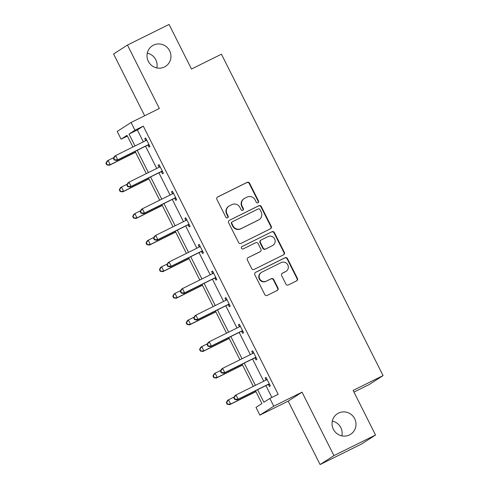 <?xml version="1.0" encoding="UTF-8"?>
<svg xmlns="http://www.w3.org/2000/svg" width="489" height="489" viewBox="0 0 489 489"><rect width="100%" height="100%" fill="white"/><g stroke="black" fill="none" stroke-linecap="round" stroke-linejoin="round"><path stroke-width="0.73" d="M338.535 413.083A12.219 11.883 57.2 0 0 337.398 413.731A12.219 11.883 57.2 0 0 333.694 429.862A12.219 11.883 57.2 0 0 349.513 434.91A12.219 11.883 57.2 0 0 350.65 434.263A12.219 11.883 57.2 0 0 354.354 418.132A12.219 11.883 57.2 0 0 338.535 413.083M153.485 45.153A12.219 11.883 57.2 0 0 152.348 45.795A12.219 11.883 57.2 0 0 148.644 61.932A12.219 11.883 57.2 0 0 164.463 66.975A12.219 11.883 57.2 0 0 165.594 66.333A12.219 11.883 57.2 0 0 169.304 50.196A12.219 11.883 57.2 0 0 153.485 45.153M257.96 202.758A1.314 1.278 57.2 0 0 258.516 201.016L249.573 183.234A1.877 1.822 57.2 0 0 247.098 182.373L217.697 196.933A1.877 1.822 57.2 0 0 216.902 199.414L225.845 217.195A1.314 1.278 57.2 0 0 227.703 217.733A1.314 1.278 57.2 0 0 228.137 216.065L226.975 213.766A5.996 5.831 57.2 0 1 229.512 205.82L231.963 204.604A5.996 5.831 57.2 0 1 239.879 207.373L241.04 209.671A1.314 1.278 57.2 0 0 242.892 210.209A1.314 1.278 57.2 0 0 243.326 208.54L242.165 206.242A5.996 5.831 57.2 0 1 244.702 198.296L247.153 197.085A5.996 5.831 57.2 0 1 255.069 199.848L256.23 202.153A1.314 1.278 57.2 0 0 257.96 202.758M257.886 202.788A1.314 1.278 57.2 0 0 258.143 201.26L249.194 183.479A1.877 1.822 57.2 0 0 246.725 182.611L217.342 197.165M227.501 217.837A1.314 1.278 57.2 0 0 227.758 216.309L226.603 214.005L226.975 213.766M242.697 210.313A1.314 1.278 57.2 0 0 242.947 208.785L241.792 206.48L242.165 206.242M320.087 464.55L333.944 455.614L302.043 392.184L288.186 401.127L320.087 464.55L361.689 443.945L375.54 435.008L353.119 390.418L383.07 375.583L221.431 54.2L191.48 69.035L169.053 24.45L127.452 45.055L113.595 53.992L144.658 115.759M375.54 435.008L333.944 455.614M285.906 284.078A1.877 1.822 57.2 0 0 288.382 284.946L296.634 280.857A1.877 1.822 57.2 0 0 297.422 278.375L287.489 258.626A1.877 1.822 57.2 0 0 285.014 257.764L255.613 272.324A1.877 1.822 57.2 0 0 254.824 274.812L264.757 294.555A1.877 1.822 57.2 0 0 267.232 295.423L277.196 290.484A1.877 1.822 57.2 0 0 277.984 288.003L273.736 279.555A1.877 1.822 57.2 0 0 271.261 278.687L266.322 281.138A5.012 4.872 57.2 0 1 259.83 279.066A5.012 4.872 57.2 0 1 261.817 272.184L281.169 262.593A5.012 4.872 57.2 0 1 287.66 264.665A5.012 4.872 57.2 0 1 285.674 271.548L282.446 273.149A1.877 1.822 57.2 0 0 281.658 275.631L285.906 284.078M127.403 136.07L121.107 139.188L117.207 131.431L131.064 122.495L159.353 108.479L127.452 45.055M131.064 122.495L134.964 130.251L129.029 134.078L135.007 145.966M257.605 389.721L263.913 402.27L269.855 398.443L278.174 394.317L143.283 126.131L134.964 130.251M269.855 398.443L273.754 406.2L259.897 415.137L255.998 407.38L261.933 403.547L255.502 390.76M302.043 392.184L273.754 406.2M270.454 228.809A1.877 1.822 57.2 0 0 271.248 226.328L261.315 206.584A1.877 1.822 57.2 0 0 258.84 205.716L229.439 220.282A1.877 1.822 57.2 0 0 228.644 222.764L238.577 242.507A1.877 1.822 57.2 0 0 241.053 243.375L270.454 228.809A1.877 1.822 57.2 0 0 270.869 226.572L260.937 206.823A1.877 1.822 57.2 0 0 258.467 205.961L229.439 220.282M274.402 232.605L284.335 252.355A1.877 1.822 57.2 0 1 283.541 254.836L254.139 269.396A1.877 1.822 57.2 0 1 251.664 268.534L247.416 260.081A1.877 1.822 57.2 0 1 248.21 257.599L260.13 251.694A1.877 1.822 57.2 0 0 260.924 249.213L258.106 243.608A1.877 1.822 57.2 0 0 255.631 242.74L243.216 248.889A1.314 1.278 57.2 0 1 241.517 248.345A1.314 1.278 57.2 0 1 242.037 246.548L271.927 231.743A1.877 1.822 57.2 0 1 274.402 232.605L274.029 232.85L283.962 252.593L284.335 252.355M353.957 392.08L369.213 384.525L383.07 375.583M341.866 435.858A12.219 11.883 57.2 0 0 332.324 421.072M156.816 67.928A12.219 11.883 57.2 0 0 147.275 53.142M288.186 401.127L259.897 415.137M132.904 147.012L127.042 135.361L121.107 139.188M253.302 386.389L242.122 364.164M239.922 359.788L228.748 337.569M226.548 333.192L215.368 310.967M213.167 306.597L201.994 284.372M199.793 279.995L188.613 257.776M186.413 253.4L175.239 231.175M173.039 226.804L161.859 204.579M159.658 200.203L148.485 177.984M146.284 173.607L135.105 151.388M137.207 150.343L148.387 172.568M150.588 176.939L161.761 199.164M163.962 203.54L175.141 225.759M177.342 230.136L188.516 252.361M190.716 256.731L201.896 278.956M204.096 283.333L215.27 305.552M217.471 309.928L228.65 332.153M230.851 336.524L242.024 358.749M244.225 363.125L255.405 385.344M143.283 126.131L137.348 129.958L143.332 141.847M145.533 146.223L156.706 168.442M158.907 172.819L170.086 195.044M172.287 199.414L183.461 221.639M185.661 226.016L196.841 248.235M199.041 252.611L210.215 274.836M212.415 279.207L223.595 301.432M225.796 305.808L236.969 328.027M239.17 332.404L250.35 354.629M252.55 358.999L263.724 381.224M265.924 385.601L271.878 397.435M137.348 129.958L129.029 134.078M266.089 379.91L265.13 378.003L266.065 377.404L270.356 385.925L269.421 386.53L268.461 384.623M252.715 353.315L251.756 351.408L252.691 350.802L256.976 359.329L256.04 359.935L255.081 358.027M239.335 326.719L238.375 324.812L239.31 324.207L243.601 332.734L242.666 333.333L241.707 331.426M225.961 300.118L225.001 298.211L225.936 297.612L230.221 306.132L229.286 306.737L228.326 304.83M212.581 273.522L211.621 271.615L212.556 271.01L216.847 279.537L215.912 280.142L214.952 278.235M199.206 246.927L198.247 245.02L199.182 244.414L203.467 252.941L202.532 253.54L201.572 251.633M185.826 220.331L184.866 218.418L185.802 217.819L190.093 226.34L189.157 226.945L188.198 225.038M172.452 193.73L171.492 191.822L172.428 191.217L176.712 199.744L175.777 200.349L174.817 198.442M159.072 167.134L158.112 165.227L159.047 164.622L163.338 173.149L162.403 173.748L161.443 171.841M145.698 140.539L144.738 138.631L145.673 138.026L149.958 146.547L149.023 147.152L148.063 145.245M144.738 138.631L145.728 138.136M158.112 165.227L159.108 164.732M171.492 191.822L172.483 191.333M184.866 218.418L185.863 217.929M198.247 245.02L199.237 244.524M211.621 271.615L212.617 271.126M225.001 298.211L225.991 297.722M238.375 324.812L239.372 324.317M251.756 351.408L252.746 350.919M265.13 378.003L266.126 377.514M244.145 198.613L243.766 198.852A5.996 5.831 57.2 0 0 241.792 206.48M228.956 206.138L228.577 206.376A5.996 5.831 57.2 0 0 226.603 214.005M259.952 209.555A1.314 1.278 57.2 0 0 258.223 208.95L232.416 221.731A1.314 1.278 57.2 0 0 231.859 223.473L233.082 225.9A5.996 5.831 57.2 0 0 240.998 228.663L258.638 219.928A5.996 5.831 57.2 0 0 261.175 211.981L259.952 209.555M232.293 221.804L231.914 222.043A1.314 1.278 57.2 0 0 231.486 223.711L231.859 223.473M259.194 219.61L258.822 219.854A5.996 5.831 57.2 0 1 258.265 220.166L240.625 228.907A5.996 5.831 57.2 0 1 232.703 226.138L231.486 223.711M283.522 254.848A1.877 1.822 57.2 0 0 283.962 252.593M248.21 257.599L259.757 251.933A1.877 1.822 57.2 0 0 259.934 251.835L260.307 251.597M241.743 246.743L271.927 231.743M272.501 245.564A5.012 4.872 57.2 0 0 274.494 238.681A5.012 4.872 57.2 0 0 268.003 236.615L261.181 239.989A1.877 1.822 57.2 0 0 260.392 242.471L263.21 248.076A1.877 1.822 57.2 0 0 265.686 248.944L272.128 245.808A5.012 4.872 57.2 0 0 272.593 245.545L272.972 245.301M261.01 240.087L260.631 240.331A1.877 1.822 57.2 0 0 260.014 242.715L260.392 242.471M272.128 245.808L265.313 249.182A1.877 1.822 57.2 0 1 262.837 248.32L260.014 242.715M274.029 232.85A1.877 1.822 57.2 0 0 271.554 231.982M286.138 271.285L285.765 271.523A5.012 4.872 57.2 0 1 285.301 271.792L282.098 273.375M261.352 272.446L260.973 272.691A5.012 4.872 57.2 0 0 259.451 279.305A5.012 4.872 57.2 0 0 265.943 281.377L266.322 281.138M277.171 290.497A1.877 1.822 57.2 0 0 277.611 288.247L273.363 279.794A1.877 1.822 57.2 0 0 270.888 278.932L265.943 281.377M296.609 280.869A1.877 1.822 57.2 0 0 297.049 278.62L287.116 258.87A1.877 1.822 57.2 0 0 284.641 258.009L255.264 272.556M113.876 157.556L108.106 160.416L110.245 164.677L109.31 165.282L135.557 152.287M107.158 164.652L106.302 162.947L105.93 163.192L106.785 164.897L110.245 164.677L135.502 152.171M105.93 163.192L107.17 161.022L108.106 160.416L106.302 162.947M109.31 165.282L106.785 164.897M113.417 158.357L114.273 160.062L114.652 159.824L113.79 158.118L113.417 158.357L114.658 156.187L115.593 155.588L145.881 140.581A1.907 1.858 57.2 0 0 146.437 140.154L146.633 139.933M113.79 158.118L115.593 155.588L117.739 159.848L116.804 160.453L147.085 145.453A1.907 1.858 57.2 0 1 147.77 145.264L149.261 145.166M148.998 144.64L148.705 144.665A1.907 1.858 57.2 0 0 148.026 144.848L117.739 159.848L114.652 159.824M145.484 140.783A1.907 1.858 57.2 0 0 145.502 140.759L146.48 139.634M114.273 160.062L116.804 160.453M127.25 184.157L121.48 187.012L123.625 191.278L122.69 191.884L148.937 178.882M120.538 191.254L119.683 189.549L119.304 189.787L120.166 191.492L123.625 191.278L148.876 178.766M119.304 189.787L120.545 187.617L121.48 187.012L119.683 189.549M122.69 191.884L120.166 191.492M140.63 210.753L134.86 213.614L136.999 217.874L136.064 218.479L162.311 205.478M133.913 217.849L133.057 216.144L132.684 216.382L133.54 218.088L136.999 217.874L162.256 205.368M132.684 216.382L133.925 214.219L134.86 213.614L133.057 216.144M136.064 218.479L133.54 218.088M126.798 184.958L127.653 186.664L128.026 186.419L127.171 184.714L126.798 184.958L128.032 182.788L128.974 182.183L159.255 167.183A1.907 1.858 57.2 0 0 159.817 166.749L160.007 166.529M127.171 184.714L128.974 182.183L131.113 186.443L130.178 187.049L160.465 172.049A1.907 1.858 57.2 0 1 161.15 171.865L162.641 171.761M162.379 171.242L162.085 171.26A1.907 1.858 57.2 0 0 161.401 171.443L131.113 186.443L128.026 186.419M158.858 167.379A1.907 1.858 57.2 0 0 158.882 167.354L159.86 166.229M127.653 186.664L130.178 187.049M140.172 211.554L141.028 213.259L141.407 213.015L140.545 211.309L140.172 211.554L141.413 209.384L142.348 208.779L172.635 193.778A1.907 1.858 57.2 0 0 173.192 193.351L173.387 193.124M140.545 211.309L142.348 208.779L144.493 213.045L143.558 213.644L173.839 198.644A1.907 1.858 57.2 0 1 174.524 198.461L176.016 198.357M175.753 197.837L175.459 197.856A1.907 1.858 57.2 0 0 174.775 198.039L144.493 213.045L141.407 213.015M172.238 193.974A1.907 1.858 57.2 0 0 172.256 193.95L173.234 192.831M141.028 213.259L143.558 213.644M154.004 237.348L148.234 240.209L150.38 244.469L149.445 245.075L175.692 232.073M147.293 244.445L146.437 242.74L146.058 242.984L146.92 244.689L150.38 244.469L175.63 231.963M146.058 242.984L147.299 240.814L148.234 240.209L146.437 242.74M149.445 245.075L146.92 244.689M153.552 238.149L154.408 239.854L154.781 239.616L153.925 237.911L153.552 238.149L154.787 235.979L155.728 235.38L186.009 220.374A1.907 1.858 57.2 0 0 186.572 219.946L186.761 219.726M153.925 237.911L155.728 235.38L157.868 239.641L156.932 240.246L187.22 225.246A1.907 1.858 57.2 0 1 187.904 225.056L189.396 224.958M189.133 224.433L188.84 224.457A1.907 1.858 57.2 0 0 188.155 224.64L157.868 239.641L154.781 239.616M185.612 220.576A1.907 1.858 57.2 0 0 185.637 220.551L186.615 219.427M154.408 239.854L156.932 240.246M167.385 263.95L161.614 266.805L163.754 271.071L162.819 271.676L189.066 258.675M160.667 271.04L159.811 269.341L159.438 269.58L160.294 271.285L163.754 271.071L189.011 258.559M159.438 269.58L160.679 267.41L161.614 266.805L159.811 269.341M162.819 271.676L160.294 271.285M166.926 264.751L167.782 266.45L168.161 266.212L167.299 264.506L166.926 264.751L168.167 262.581L169.102 261.976L199.39 246.976A1.907 1.858 57.2 0 0 199.946 246.542L200.142 246.322M167.299 264.506L169.102 261.976L171.248 266.236L170.313 266.841L200.594 251.841A1.907 1.858 57.2 0 1 201.279 251.658L202.77 251.554M202.507 251.034L202.214 251.053A1.907 1.858 57.2 0 0 201.529 251.236L171.248 266.236L168.161 266.212M198.986 247.171A1.907 1.858 57.2 0 0 199.011 247.147L199.989 246.022M167.782 266.45L170.313 266.841M180.759 290.545L174.989 293.406L177.134 297.667L176.199 298.272L202.44 285.27M174.047 297.642L173.192 295.937L172.813 296.175L173.674 297.88L177.134 297.667L202.385 285.16M172.813 296.175L174.053 294.011L174.989 293.406L173.192 295.937M176.199 298.272L173.674 297.88M180.307 291.346L181.162 293.052L181.535 292.807L180.679 291.102L180.307 291.346L181.541 289.176L182.483 288.571L212.764 273.571A1.907 1.858 57.2 0 0 213.326 273.143L213.516 272.917M180.679 291.102L182.483 288.571L184.622 292.838L183.687 293.437L213.974 278.437A1.907 1.858 57.2 0 1 214.659 278.253L216.15 278.149M215.887 277.63L215.594 277.648A1.907 1.858 57.2 0 0 214.909 277.831L184.622 292.838L181.535 292.807M212.367 273.767A1.907 1.858 57.2 0 0 212.391 273.742L213.369 272.624M181.162 293.052L183.687 293.437M194.139 317.141L188.369 320.002L190.508 324.262L189.573 324.867L215.82 311.866M187.421 324.238L186.566 322.532L186.193 322.777L187.049 324.482L190.508 324.262L215.765 311.756M186.193 322.777L187.428 320.607L188.369 320.002L186.566 322.532M189.573 324.867L187.049 324.482M193.681 317.942L194.536 319.647L194.915 319.409L194.054 317.703L193.681 317.942L194.922 315.772L195.857 315.173L226.144 300.167A1.907 1.858 57.2 0 0 226.7 299.739L226.896 299.519M194.054 317.703L195.857 315.173L198.002 319.433L197.067 320.038L227.348 305.038A1.907 1.858 57.2 0 1 228.033 304.849L229.524 304.751M229.262 304.225L228.968 304.25A1.907 1.858 57.2 0 0 228.284 304.433L198.002 319.433L194.915 319.409M225.741 300.368A1.907 1.858 57.2 0 0 225.765 300.344L226.743 299.219M194.536 319.647L197.067 320.038M207.513 343.743L201.743 346.597L203.889 350.864L202.953 351.463L229.194 338.467M200.802 350.833L199.94 349.128L199.567 349.372L200.429 351.078L203.889 350.864L229.139 338.351M199.567 349.372L200.808 347.202L201.743 346.597L199.94 349.128M202.953 351.463L200.429 351.078M207.061 344.537L207.917 346.243L208.29 346.004L207.434 344.299L207.061 344.537L208.296 342.373L209.231 341.768L239.518 326.768A1.907 1.858 57.2 0 0 240.081 326.334L240.27 326.114M207.434 344.299L209.231 341.768L211.376 346.029L210.441 346.634L240.729 331.634A1.907 1.858 57.2 0 1 241.413 331.45L242.905 331.346M242.642 330.827L242.348 330.845A1.907 1.858 57.2 0 0 241.664 331.029L211.376 346.029L208.29 346.004M239.121 326.964A1.907 1.858 57.2 0 0 239.145 326.939L240.123 325.815M207.917 346.243L210.441 346.634M220.894 370.338L215.123 373.199L217.263 377.459L216.327 378.064L242.575 365.063M214.176 377.435L213.32 375.729L212.947 375.968L213.803 377.673L217.263 377.459L242.52 364.953M212.947 375.968L214.182 373.798L215.123 373.199L213.32 375.729M216.327 378.064L213.803 377.673M220.435 371.139L221.291 372.844L221.67 372.6L220.808 370.894L220.435 371.139L221.676 368.969L222.611 368.364L252.899 353.364A1.907 1.858 57.2 0 0 253.455 352.936L253.65 352.71M220.808 370.894L222.611 368.364L224.757 372.624L223.821 373.229L254.103 358.229A1.907 1.858 57.2 0 1 254.787 358.046L256.279 357.942M256.016 357.422L255.723 357.441A1.907 1.858 57.2 0 0 255.038 357.624L224.757 372.624L221.67 372.6M253.455 352.936L252.52 353.535A1.907 1.858 57.2 0 0 252.52 353.535L253.498 352.416M221.291 372.844L223.821 373.229M234.268 396.934L228.497 399.794L230.643 404.055L229.708 404.66L255.949 391.658M227.556 404.03L226.694 402.325L226.321 402.569L227.177 404.275L230.643 404.055L255.894 391.548M226.321 402.569L227.562 400.399L228.497 399.794L226.694 402.325M229.708 404.66L227.177 404.275M233.815 397.734L234.671 399.44L235.044 399.201L234.188 397.496L233.815 397.734L235.05 395.564L235.985 394.959L266.273 379.959A1.907 1.858 57.2 0 0 266.835 379.531L267.025 379.311M234.188 397.496L235.985 394.959L238.131 399.226L237.196 399.831L267.483 384.825A1.907 1.858 57.2 0 1 268.161 384.641L269.659 384.543M269.396 384.018L269.103 384.042A1.907 1.858 57.2 0 0 268.418 384.226L238.131 399.226L235.044 399.201M265.875 380.161A1.907 1.858 57.2 0 0 265.894 380.136L266.878 379.012M234.671 399.44L237.196 399.831M258.143 201.26L258.516 201.016M227.758 216.309L228.137 216.065M242.947 208.785L243.326 208.54M217.361 197.153L217.697 196.933M246.725 182.611L247.098 182.373M249.194 183.479L249.573 183.234M258.467 205.961L258.84 205.716M260.937 206.823L261.315 206.584M270.869 226.572L271.248 226.328M232.703 226.138L233.082 225.9M240.625 228.907L240.998 228.663M258.265 220.166L258.638 219.928M259.757 251.933L260.13 251.694M262.837 248.32L263.21 248.076M265.313 249.182L265.686 248.944M282.11 273.363L282.446 273.149M285.301 271.792L285.674 271.548M270.888 278.932L271.261 278.687M273.363 279.794L273.736 279.555M277.611 288.247L277.984 288.003M255.276 272.544L255.613 272.324M284.641 258.009L285.014 257.764M287.116 258.87L287.489 258.626M297.049 278.62L297.422 278.375M148.705 144.665L147.77 145.264M148.026 144.848L147.085 145.453M146.437 140.154L145.502 140.759M162.085 171.26L161.15 171.865M161.401 171.443L160.465 172.049M159.817 166.749L158.882 167.354M175.459 197.856L174.524 198.461M174.775 198.039L173.839 198.644M173.192 193.351L172.256 193.95M188.84 224.457L187.904 225.056M188.155 224.64L187.22 225.246M186.572 219.946L185.637 220.551M202.214 251.053L201.279 251.658M201.529 251.236L200.594 251.841M199.946 246.542L199.011 247.147M215.594 277.648L214.659 278.253M214.909 277.831L213.974 278.437M213.326 273.143L212.391 273.742M228.968 304.25L228.033 304.849M228.284 304.433L227.348 305.038M226.7 299.739L225.765 300.344M242.348 330.845L241.413 331.45M241.664 331.029L240.729 331.634M240.081 326.334L239.145 326.939M255.723 357.441L254.787 358.046M255.038 357.624L254.103 358.229M269.103 384.042L268.161 384.641M268.418 384.226L267.483 384.825M266.835 379.531L265.894 380.136"/></g></svg>
